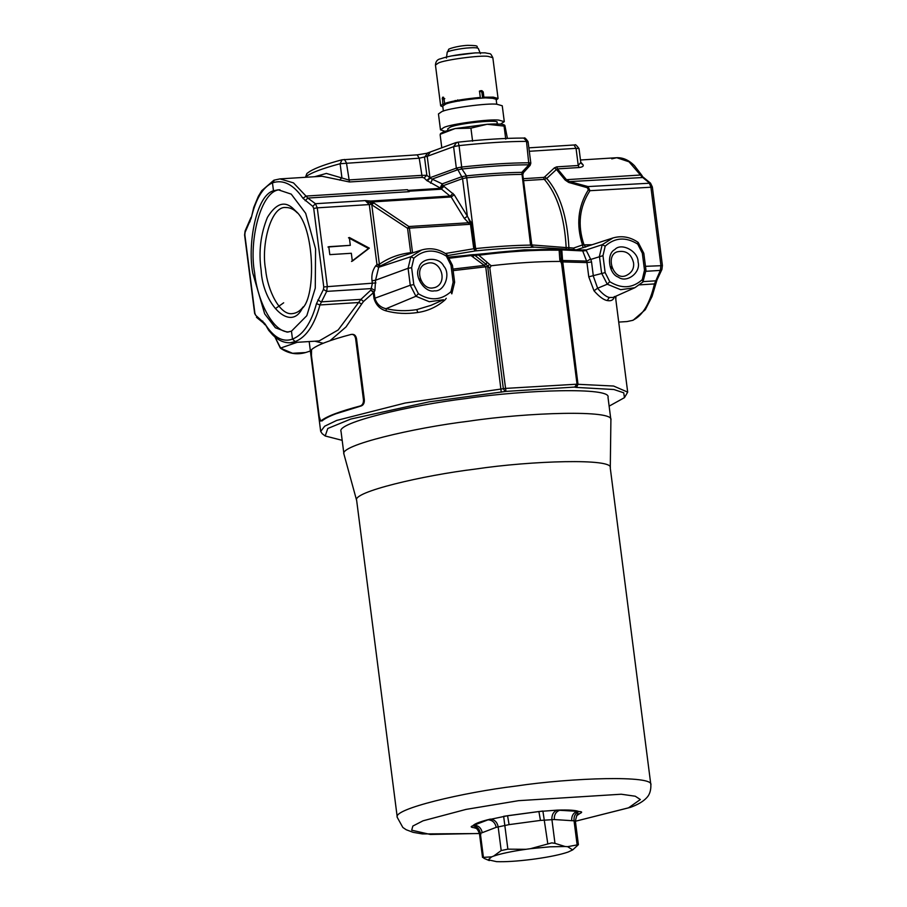 <?xml version="1.0" encoding="UTF-8"?>
<svg xmlns="http://www.w3.org/2000/svg" width="907" height="907" viewBox="0 0 907 907"><rect width="100%" height="100%" fill="white"/><g stroke="black" fill="none" stroke-linecap="round" stroke-linejoin="round"><path stroke-width="1.36" d="M442.843 106.913L440.677 105.858L442.831 104.135L442.514 97.287L443.931 98.149L444.611 103.455C452.31 100.915 464.203 98.908 480.302 97.423L479.622 92.129L480.676 90.711L481.866 90.643L483.204 91.902L483.885 97.196L493.272 97.14L498.068 98.5L496.231 100.076M455.178 100.473L454.18 101.867M480.336 90.791L479.361 91.21L480.563 91.142L481.9 92.401L483.204 91.902M445.394 103.398L442.831 104.135M443.818 104.974L445.473 103.965M457.672 99.895L459.078 101.142M483.885 97.196L482.581 97.695L494.803 98.444M482.581 97.695L481.9 92.401M444.611 103.455L447.253 103.285C454.146 101.028 464.724 99.248 478.987 97.922L480.302 97.423M443.376 111.085L442.741 106.13L445.518 104.214C450.564 101.357 484.474 96.811 491.673 98.024L496.129 99.282L496.764 104.248M500.403 124.157L504.292 121.663L502.251 105.768L496.923 104.26C488.317 102.82 447.797 108.25 441.766 111.652L438.455 113.942L440.485 129.837L444.883 131.277M504.292 121.663L498.952 120.155C490.358 118.704 449.838 124.146 443.806 127.547L440.485 129.837M447.877 130.325L447.695 128.907L450.269 127.139C458.965 123.148 500.653 119.089 497.081 122.581L497.263 123.998M507.421 138.397L504.87 125.438L504.065 126.073L487.138 124.27L470.926 128.148L455.155 128.556L440.927 134.009M440.451 133.635L444.192 131.526L455.155 128.556L487.138 124.27C497.898 123.635 503.804 124.021 504.87 125.438L504.065 126.073L505.743 139.122M441.845 147.807L442.491 147.546M440.122 134.644L441.788 147.694M470.926 128.148L472.592 141.209M522.534 174.79L521.514 174.382C505.743 174.563 487.422 175.709 466.572 177.84L462.729 178.554L456.913 167.942L460.756 167.205L466.47 175.845C487.467 173.713 505.913 172.545 521.797 172.364L528.917 164.802C510.153 164.836 487.83 166.242 461.935 169.008L457.264 169.904L456.334 168.067L453.591 146.662L456.312 146.004M488.023 819.837L507.557 815.722L509.088 824.622L496.22 827.331C495.143 822.57 492.41 820.064 488.023 819.837C480.54 821.799 475.88 823.579 474.066 825.177L488.023 819.837M572.668 849.916L567.601 846.673L578.394 844.678L572.668 849.916L568.077 852.058C560.798 854.553 550.027 856.832 535.765 858.872L531.309 859.462C516.99 861.242 505.403 861.967 496.56 861.65L488.215 859.802L491.639 856.866L483.42 857.364L480.336 833.34C479.486 828.805 476.991 826.288 472.887 825.789L474.066 825.177C478.454 825.415 481.186 827.91 482.252 832.671L480.336 833.34L480.846 834.293M475.54 827.978L473.896 827.683C470.642 827.263 470.302 826.628 472.887 825.789C474.282 823.839 480.109 821.606 490.358 819.1C494.53 819.577 497.115 822.059 498.113 826.538L501.197 850.562L507.863 849.156L525.924 849.303C511.741 851.344 500.981 853.612 493.623 856.106L501.197 850.562M574.55 821.731L574.04 820.778L571.671 820.676C571.478 815.801 573.371 812.683 577.328 811.334L578.972 811.561C582.181 811.618 582.509 812.253 579.981 813.454L577.555 814.611M554.971 843.351L565.129 846.514L549.823 846.821L530.38 848.703L551.796 842.875L554.971 843.351L551.887 819.327C551.717 814.735 553.485 811.674 557.193 810.132L577.328 811.334C574.165 810.393 568.36 810.019 559.936 810.189C555.98 811.55 554.086 814.656 554.279 819.543L540.436 820.416L538.905 811.516L557.193 810.132C568.576 809.736 575.832 810.212 578.972 811.561C575.344 813.103 573.7 816.175 574.04 820.778L577.124 844.802M483.919 858.328L483.42 857.376L483.919 858.328L489.315 860.596M525.924 849.303L530.38 848.703M491.639 856.866L493.623 856.106M565.129 846.514L567.601 846.673M578.349 813.942L578.507 813.862C577.77 812.763 576.716 815.155 575.367 821.016L578.394 844.678M475.177 827.694L474.531 827.592C476.413 827.762 478.068 829.826 479.486 833.782L482.524 857.444M507.863 849.156L503.646 816.3L542.896 811.028L547.794 843.805M577.986 814.237L576.852 815.404M610.264 467.933C613.926 458.08 530.878 460.745 475.449 469.066C423.15 475.37 351.837 492.07 356.655 500.426L397.266 817.388C392.436 809.044 463.749 792.333 516.06 786.04C571.478 777.707 654.525 775.054 650.863 784.906L610.264 467.933M610.275 468.216L610.899 419.964C614.753 409.601 527.341 412.402 468.998 421.165C413.943 427.787 338.867 445.382 343.946 454.169L356.712 500.698M610.899 419.964L608.007 397.334C611.862 386.96 524.439 389.761 466.096 398.536C411.041 405.157 335.975 422.753 341.055 431.539L343.946 454.169M583.337 250.457L560.639 249.187L561.796 249.879L561.048 250.57L560.299 249.527C534.404 248.994 506.242 250.763 475.824 254.844L478.817 255.241L491.14 265.751L489.825 268.098L485.71 264.005L484.327 265.4L471.039 255.593L449.929 258.178M342.177 440.337L325.216 435.995L322.234 433.727L320.693 431.449L324.649 426.222L336.656 420.44L405.191 403.014L505.244 388.423L577.147 384.183L561.433 261.545L559.812 259.924L559.143 250.196L559.88 249.697L560.651 250.91L561.274 259.243L562.589 260.479L577.997 384.296L613.586 386.031L627.689 392.13L624.447 397.663L609.13 406.143M579.12 249.992L586.069 249.992L586.353 250.604L582.702 250.933L561.796 249.879L562.589 260.479L586.614 261.103L582.702 250.933L583.348 250.457L578.541 249.924L524.688 249.799L449.18 257.066M325.216 435.995L327.767 428.489L350.76 419.057L429.294 401.812L505.97 391.393L574.755 387.062L576.999 383.91L561.58 263.586L559.812 259.924M559.914 261.42C538.452 261.431 515.516 262.871 491.14 265.751M559.778 258.019L561.274 259.243L561.58 263.586M574.755 387.062L577.147 384.183L577.997 384.296L576.535 387.425L613.892 389.511L623.744 392.81L624.447 397.663M615.944 296.181L615.83 299.616M643.312 281.601L655.466 280.841L657.008 279.923L652.042 296.476L645.308 309.706L633.109 320.262L627.009 321.566L632.462 320.409C642.439 315.987 649.775 303.834 654.457 283.925L660.353 270.399L660.92 265.366L650.863 186.865L649.129 182.726L642.167 177.035L629.016 161.786L616.715 157.716L611.772 158.85M580.752 162.172L583.065 164.802L580.877 163.158L579.017 148.567L576.047 148.34L578.247 165.505L580.695 162.523M583.065 164.802C583.825 166.162 582.487 167.069 579.074 167.534L578.247 165.505L556.683 166.865L557.51 168.883L556.467 169.473L554.392 167.863L556.683 166.865M566.172 248.767L566.172 247.588L568.904 247.668C567.249 216.614 559.857 193.542 546.717 178.452L556.467 169.473L565.163 180.051L566.444 179.688L569.585 181.604L643.573 177.477L640.512 175.028L566.444 179.688L557.51 168.883L579.074 167.534M657.008 279.923L661.906 269.481L662.405 265.468L652.348 186.978L650.534 183.169L588.042 186.57L589.958 190.697L652.099 187.159M633.052 320.284L632.462 320.409M661.906 269.481L660.353 270.399L646.079 271.295M587.305 187.715L588.042 186.57L569.585 181.604L568.712 182.454L587.305 187.715L588.36 189.824L589.958 190.697C579.324 207.136 577.34 225.197 584.04 244.867L591.817 244.731M565.163 180.051L568.712 182.454M523.554 180.663L544.313 179.359L546.717 178.452L544.699 176.899L554.392 167.863M523.305 178.69L543.565 177.421L544.313 179.359C557.238 194.291 564.517 217.034 566.172 247.588L531.797 244.935M568.78 248.983L568.904 247.668L573.598 248.065L582.521 244.924L584.04 244.867L585.718 247.055M530.017 165.301L529.269 164.859L529.903 162.852L530.663 163.305M521.774 174.405L522.217 172.387L523.09 172.829M533.611 247.157L533.996 247.192C533.645 247.679 532.908 246.919 531.785 244.89L522.795 174.722L523.475 172.602L530.142 165.369L530.822 163.203L528.067 141.639C523.543 135.177 524.416 139.236 523.668 138.057C505.233 138.091 483.363 139.463 458.069 142.172L455.745 142.66L456.618 142.478L453.591 146.662L427.208 156.333L430.235 152.149M466.209 177.897L465.903 175.935L461.618 176.763L462.547 178.588L467.377 216.251L471.742 223.768L475.2 250.956L476.345 250.842L475.631 248.575C496.492 246.443 514.802 245.287 530.572 245.105L531.343 244.629M462.729 178.554L443.126 185.708L454.214 194.79L467.377 216.251L464.327 218.44L468.579 222.771L469.066 224.369L409.386 228.122L408.887 226.523L373.718 202.885L371.779 204.789L407.572 228.326L408.887 226.523L468.579 222.771L470.075 222.51L468.5 218.61M410.712 253.484L410.69 252.69C399.057 253.994 388.627 257.849 379.398 264.266L371.779 204.789L370.181 202.93L370.691 201.048L372.312 201.932L451.164 196.978L440.11 187.953L426.698 180.425L429.952 177.738L456.913 167.942M460.756 167.205L461.799 167.024C487.864 164.235 510.335 162.829 529.223 162.784L529.903 162.852M476.345 250.842C497.592 248.677 516.253 247.509 532.318 247.316L533.701 247.157M314.616 176.718L326.361 173.43L348.628 179.949L421.415 175.368L426.846 175.323L429.963 177.749L427.208 156.333L419.215 158.203L340.125 163.725C321.996 168.555 310.489 172.965 305.58 176.956L306.929 173.452L305.625 177.284M487.331 262.577L485.71 264.005L475.994 256.239L477.116 254.901M475.824 254.844L474.361 254.856L473.545 256.069L471.039 255.593L470.767 254.833L449.453 257.452M489.519 264.345L487.683 266.511L485.733 266.817L484.327 265.4L452.944 269.084M474.282 255.014L475.994 256.239L474.066 254.584L473.545 256.069M474.066 254.584L470.767 254.833M505.97 391.393L489.825 268.098M574.811 387.187L576.535 387.425M559.37 249.3L560.549 249.436L560.651 250.91L560.764 250.185M560.639 249.187L559.041 249.244M585.843 250.117L583.088 250.57L585.31 249.844M586.682 261.318L590.559 259.062L586.682 261.318L586.942 262.588L561.478 261.874M614.402 296.532C613.608 299.968 611.216 301.305 607.225 300.557C603.62 299.922 599.21 296.668 594.017 290.796L588.768 276.828L586.942 262.588L591.545 261.976L593.359 276.227L597.645 288.233L607.271 284.22L601.602 273.2L599.425 256.25L602.203 244.697L612.951 237.963L576.716 249.731M588.36 189.824C577.974 206.411 576.024 224.766 582.521 244.924L583.054 247.622M573.462 249.414L573.598 248.065L574.233 249.493M612.18 268.347L611.488 266.556M633.539 262.758C634.276 268.483 631.85 272.735 626.272 275.501C613.393 281.567 604.867 255.502 617.213 251.817C625.807 250.071 631.249 253.722 633.539 262.758M638.086 261.998C641.17 272.485 626.646 283.596 618.325 277.111C608.699 274.039 606.114 253.813 614.799 249.584C621.34 242.169 638.449 251.284 638.086 261.998M642.326 253.189L637.712 244.096C625.853 236.738 615.014 237.419 605.207 246.137L602.974 255.661L605.15 272.61L609.765 281.692C621.624 289.05 632.462 288.369 642.269 279.651L644.503 270.139L642.326 253.189L643.562 253.472M642.269 279.651L642.95 281.975L634.843 287.712L620.637 289.684L607.271 284.22L609.765 281.692M612.951 237.963C621.851 235.412 630.274 236.908 638.199 242.441L643.811 253.291L645.977 270.252L642.95 281.975M605.207 246.137L602.203 244.697L586.069 249.992M637.712 244.096L637.893 242.452M597.645 288.233L597.554 288.245C602.248 293.709 606.171 296.793 609.323 297.485L613.075 297.462L634.843 287.712L643.12 281.873M586.353 250.604L590.559 259.051M597.554 288.245L594.017 290.796M447.899 255.513L475.2 250.956L473.783 248.745L475.631 248.575L466.47 175.845M427.276 180.992L430.043 178.123L442.197 183.872L443.126 185.708L440.11 187.953L442.197 183.872L461.618 176.763M409.216 191.683L407.481 189.688L305.999 196.071L307.824 198.066L409.216 191.683M313.709 208.44L323.765 286.941L323.436 289.458L316.475 303.652C311.203 322.971 303.21 334.796 292.485 339.116L291.464 331.168L306.804 315.704L315.273 288.12L315.568 248.847L305.682 213.315L291.238 194.132L278.234 189.79L273.483 190.799L272.463 182.851C283.29 179.28 293.46 184.427 302.983 198.327L312.79 206.377L313.709 208.44L317.257 207.839L327.314 286.34L326.679 291.385L319.944 304.956C314.514 324.921 306.271 337.132 295.217 341.61L290.285 342.744L319.128 340.93L338.186 329.944L360.941 299.367L370.827 290.127L372.358 283.506L372.006 280.807C371.36 275.093 372.596 270.105 375.713 265.819L376.972 264.572L379.398 264.266L379.784 266.204L378.707 267.27L410.86 256.738L421.608 249.992L397.323 257.769L379.784 266.204L376.972 264.572L369.285 204.574L365.226 200.606L315.443 203.712L317.257 207.839L369.285 204.574L371.451 204.313L373.128 202.454L372.312 201.932L370.974 203.656M351.508 261.465L368.503 248.461L348.481 237.793M350.317 245.332L349.308 237.475L369.33 248.144L352.335 261.148L351.338 253.28L329.808 254.64L328.788 246.693L350.317 245.332L327.96 247.01M369.33 248.144L368.503 248.461M409.386 228.122L407.572 228.326L410.69 252.69L412.56 252.917L409.386 228.122M420.825 280.388L420.145 278.596M432.503 287.995C420.701 289.707 413.955 267.248 425.859 263.846C440.405 257.531 448.976 282.701 434.929 287.542L432.503 287.995M434.43 290.818C425.088 293.335 413.717 276.397 418.943 267.769C420.939 257.418 439.203 256.273 443.795 266.204C451.13 274.039 444.249 292.122 434.43 290.818M450.983 265.218L446.369 256.137C434.498 248.779 423.66 249.459 413.864 258.178L411.631 267.69L413.796 284.639L418.41 293.732C430.281 301.09 441.119 300.41 450.915 291.68L453.149 282.168L450.983 265.218L452.219 265.513M413.864 258.178L410.86 256.738L408.082 268.291L411.631 267.69M446.369 256.137L446.55 254.493M450.915 291.68L451.811 293.857L454.634 282.281L452.457 265.332L446.856 254.47C438.92 248.937 430.508 247.441 421.608 249.992M418.41 293.732L415.928 296.26L410.259 285.24L408.082 268.291L375.555 280.218L374.908 290.489L371.666 288.562L326.679 291.385L323.436 289.458M386.201 308.641C395.826 310.976 406.007 311.305 416.744 309.627L430.995 305.342L443.5 299.752L429.283 301.725L415.928 296.26L386.201 308.641L386.144 310.886C380.022 309.208 375.974 305.058 374.001 298.448L373.219 292.292L370.827 290.127L374.069 292.065L363.514 301.487L360.941 299.367L321.123 301.872L317.881 299.945M413.796 284.639L410.259 285.24L374.863 298.222C376.666 303.924 380.418 307.428 386.144 308.743M372.006 280.807L375.555 280.218L378.707 267.27L375.713 265.819M373.718 202.885L373.128 202.454M370.181 202.93L365.226 200.606L370.691 201.048L450.337 196.037L452.99 193.372M303.233 306.827C300.251 310.897 296.634 313.153 292.383 313.618C279.741 315.579 267.372 289.843 265.626 269.538C260.853 245.264 270.966 205.832 285.716 207.522C290.025 207.465 293.902 209.256 297.326 212.907M261.148 270.297C258.495 251.84 260.592 234.199 267.44 217.363C275.728 203.905 284.027 200.719 292.349 207.828L296.124 211.456C314.378 226.954 316.43 295.988 302.224 308.425C290.478 332.484 262.792 304.185 261.148 270.297M288.811 331.951C272.236 332.359 256.987 298.936 254.629 272.792C248.609 241.466 260.672 190.051 279.957 189.778M273.483 190.799C256.262 195.232 247.396 243.643 252.702 272.916L264.663 313.822L275.422 327.778L287.179 332.155L291.464 331.168M295.217 341.61L292.485 339.116C282.746 342.619 273.495 337.404 264.708 323.47L255.751 315.364L254.901 313.3L244.845 234.8L245.105 232.283L251.216 218.145C255.751 198.882 262.826 187.114 272.463 182.851L274.515 180.062L279.991 178.894L293.494 182.885L305.999 196.071L302.983 198.327M251.216 218.145L253.745 207.431L258.359 196.309L261.704 190.742L273.914 180.176M312.79 206.377L315.443 203.712L307.824 198.066L305.171 200.719M255.751 315.364L254.652 313.482L244.595 234.981L245.094 230.979L251.012 217.397M245.105 232.283L245.094 230.979M426.698 180.425L424.102 177.919L422.243 177.398L349.456 181.967L321.974 176.253L279.98 178.894L273.914 180.187M430.598 183.203L432.571 178.951L457.264 169.904M408.649 191.241L441.119 189.2L443.772 186.547M445.428 253.506L473.783 248.745L470.245 222.6L470.869 221.716M469.066 224.369L471.742 223.768M446.267 298.301L444.77 300.172C436.789 306.929 427.821 311.033 417.844 312.484C406.665 314.151 396.098 313.618 386.144 310.886M363.514 301.487L361.666 304.004L358.832 302.519L319.944 304.956L316.475 303.652M323.209 343.265L314.797 341.202M361.666 304.004L346.043 326.917L330.023 340.715M352.131 334.422C354.41 334.139 355.873 335.59 356.53 338.753L355.635 338.753C355 335.59 353.526 334.139 351.236 334.411C330.103 339.978 316.883 345.034 311.555 349.603L311.452 355.669L319.253 416.585L320.715 421.109C326.044 416.551 339.263 411.483 360.396 405.928C362.607 405.032 363.628 402.946 363.446 399.67L364.331 399.67C364.512 402.946 363.492 405.032 361.292 405.928L360.396 405.928M355.635 338.753L363.446 399.67M352.8 334.332L351.236 334.411M356.53 338.753L364.331 399.67M361.292 405.928L335.839 413.807C329.173 416.347 324.559 418.739 321.985 420.973M280.297 348.061L292.542 353.277L305.568 352.551C296.657 355.102 288.245 353.605 280.32 348.073L274.957 337.03L280.626 348.061L297.201 342.302M339.672 180.108L341.894 177.534L340.125 163.725L342.041 159.802C326.917 163.77 316.169 167.648 309.797 171.423L306.929 173.452M424.102 177.919L426.846 175.323L424.533 157.319L427.56 153.136M455.745 142.66L426.687 153.317L417.186 154.859L342.041 159.802M469.656 47.844C461.81 48.105 445.802 51.291 447.196 52.425L448.716 49.59C446.97 49.329 456.572 45.917 467.695 45.35C482.059 45.486 474.849 46.79 478.284 48.434C477.331 47.72 474.452 47.527 469.656 47.844M451.584 55.917L474.928 52.923M438.432 63.014L435.451 65.066C435.677 61.381 437.435 59.272 440.723 58.751C448.477 56.041 460.053 54.091 475.449 52.889L485.12 52.833C491.447 54.318 490.007 52.436 492.841 57.719L488.045 56.359C480.313 55.055 443.852 59.941 438.432 63.014M443.557 97.219L442.514 97.287M444.793 98.67L442.151 98.829M481.866 90.643L480.563 91.142M476.209 828.386L473.896 827.683M579.981 813.454L576.591 815.756M507.557 815.722L538.905 811.516L507.557 815.722M571.671 820.676L554.279 819.543M496.22 827.331L482.252 832.671M540.436 820.416L509.088 824.622M650.863 784.906C651.124 795.008 646.113 798.092 645.455 798.988C641.997 802.173 637.02 804.951 630.524 807.321L575.401 821.254L628.449 807.876L640.353 799.532L635.263 796.221L621.216 794.226L518.521 800.677L466.005 809.407L423.059 820.801L412.844 826.05L411.71 830.2L430.292 834.451L480.359 833.465M559.143 250.196C534.404 249.799 507.625 251.488 478.817 255.241M639.741 284.843L654.457 283.925L655.784 282.304M662.155 265.649L645.478 266.329M528.86 147.841L574.018 144.995L576.047 148.34L529.303 151.288M543.565 177.421L544.699 176.899M532.318 247.316L530.572 245.105L521.797 172.364M461.935 169.008L459.055 145.608L453.591 146.662M528.917 164.802L526.479 141.367C507.591 141.413 485.109 142.83 459.055 145.608L458.069 142.172M349.456 181.967L346.429 162.784L344.399 159.439M422.243 177.398L419.215 158.203L417.186 154.859M487.683 266.511L503.351 388.82L505.165 391.563M501.265 392.164L485.733 266.817L453.137 270.626M644.503 270.139L645.739 270.422M605.15 272.61L588.768 276.828M602.974 255.661L590.797 259.425L591.545 261.976M584.051 249.799L582.147 250.366M607.225 300.557L609.323 297.485M407.923 190.402L440.371 188.361L443.398 186.116M323.765 286.941L375.906 282.916M453.149 282.168L454.384 282.462M374.908 290.489L374.069 292.065L374.863 298.222L374.001 298.448M250.003 221.841L249.992 220.537M264.708 323.47L268.71 330.363L272.576 334.774C278.075 340.34 283.982 342.993 290.285 342.744M262.713 321.055L263.427 322.983L256.466 317.291M464.327 218.44L451.164 196.978L454.214 194.79M417.844 312.484L416.744 309.627M527.568 142.002L523.668 138.057M480.461 53.717L478.284 48.434M446.414 58.082L447.196 52.425M498.068 98.5L492.841 57.719M440.677 105.858L435.451 65.066M479.452 833.544L422.424 833.941L413.07 832.32L406.177 829.724L402.833 827.456L397.266 817.388M627.02 321.566L618.71 322.087M642.167 175.754L634.424 165.675C628.914 160.12 623.018 157.467 616.715 157.716L580.48 159.995M650.534 183.169L643.573 177.477M574.018 144.995C575.412 146.378 573.87 141.685 579.017 148.567M559.302 249.289L560.549 249.436M627.689 392.13L615.422 296.408M533.543 247.078L578.541 249.924M264.833 324.706L263.427 322.983M309.174 341.554L320.693 431.449M275.399 308.641L283.676 302.802M310.387 351.009L305.568 352.551"/></g></svg>
